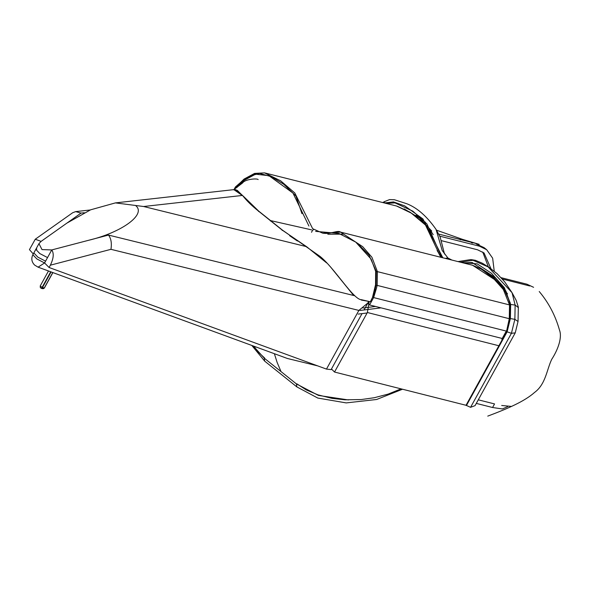 <?xml version="1.0" encoding="UTF-8"?>
<svg xmlns="http://www.w3.org/2000/svg" width="589" height="589" viewBox="0 0 589 589"><rect width="100%" height="100%" fill="white"/><g stroke="black" fill="none" stroke-linecap="round" stroke-linejoin="round"><path stroke-width="0.88" d="M507.637 406.712L502.343 408.943L492.566 407.507L494.539 403.929L478.275 399.821M492.566 407.507L476.302 403.399M501.129 277.684L526.949 284.2L528.878 285.746M533.597 287.307L526.949 284.2M482.722 252.011L488.472 267.119M491.035 268.893L484.062 252.983L477.51 249.773L441.698 240.739M494.237 271.205L492.654 258.188L486.676 249.714L484.106 247.652L476.199 243.956M471.34 242.727L472.717 243.073M439.681 236.152L479.483 246.195L477.024 243.728L438.54 234.039M486.676 249.714L479.483 246.195M348.452 399.938L318.472 395.433L296.407 383.91L264.225 358.141L253.285 345.986M402.523 389.233L376.599 399.497L346.214 402.905L317.817 398.061L296.878 386.914L264.697 361.145L251.805 345.441M274.378 353.709L277.124 362.419L280.754 370.937L277.124 362.419L274.378 353.709M296.841 383.822L306.287 389.918L318.016 394.88L332.159 398.392L344.933 399.806L361.307 399.541L374.243 397.73L388.18 394.093L401.043 388.858M264.66 358.053L258.63 352.391L253.8 346.177M478.607 244.582L476.913 244.133M501.681 405.482L511.495 406.432M529.783 285.982L502.284 279.009M494.716 277.088L492.478 276.521M45.559 261.163L37.836 257.143L33.838 252.924L35.811 249.346L39.809 253.564L47.532 257.584L45.559 261.163M36.864 249.037L35.811 249.346M358.149 314.092L367.116 312.987M359.886 310.469L381.076 307.863M362.876 308.025L375.546 306.464M235.136 189.629L242.543 195.43C246.224 200.312 251.547 205.539 258.497 211.112L282.116 230.034L306.766 246.806L326.696 262.952M330.451 266.832L353.68 295.501M135.838 205.752C146.447 214.462 121.776 232.456 88.424 240.334L51.758 249.935L42.003 249.589L38.962 243.64L41.09 241.394L66.91 223.106L90.603 209.824L115.415 202.896L143.62 206.511L242.543 195.43M38.094 267.17L34.604 265.065C31.637 262.017 31.048 258.571 32.851 254.713L36.849 258.932L44.573 262.952L49.078 267.494L50.345 265.197C53.621 258.446 54.092 253.358 51.758 249.935L44.573 262.952L38.094 267.17L287.461 358.502L317.707 365.887M50.345 265.197L110.953 249.324C111.903 243.183 111.078 238.435 108.494 235.07L88.424 240.334M110.953 249.324L358.87 310.418L367.911 302.967L368.515 301.347M108.494 235.07L354.821 295.781M49.078 267.494L326.475 369.097L331.128 369.605L362.036 313.613M33.264 253.962L29.45 249.626L35.266 239.23L72.668 212.747L75.672 211.606L81.046 213.093L84.293 212.732M66.91 223.106L81.046 213.093M35.266 239.23L41.09 241.394M502.027 338.432L501.916 340.251M331.474 368.972L334.515 372.042L466.024 405.284L506.658 331.666L509.897 318.502L510.177 304.395L515.147 305.073L518.32 307.554L518.04 321.461L514.86 319.341L511.429 333.315L515.242 332.859L518.04 321.461M334.515 372.042L367.381 312.516L369.215 301.524M236.373 187.839L236.049 187.516L239.244 183.768L242.315 180.941M244.45 180.138L244.302 179.012M236.049 187.516L244.17 179.63L254.514 174.064L270.012 175.816L283.839 184.328L295.928 195.975L301.943 213.638M312.229 230.851L313.444 229.585M312.074 231.175L311.544 232.302M240.724 182.332L235.445 186.927L234.017 189.518M373.632 297.585L506.297 331.084L502.218 338.484L369.561 304.955L373.632 297.585L376.437 288.352L373.176 297.327L372.704 297.062L375.539 285.267L376.077 285.26L373.176 297.327M376.437 288.352L377.151 285.393L376.077 285.26L376.327 271.617L375.789 271.75L375.723 275.49L375.789 271.75L371.151 259.167L355.749 242.108L338.859 233.428L315.63 231.374M327.815 234.223L343.623 234.135L357.177 243.066L369.016 255.111L376.327 271.617L377.409 271.632L371.909 257.238L362.714 246.681L340.545 232.11L322.639 233.156L312.656 228.701L294.794 192.971L280.673 180.83L264.535 172.879L254.742 173.402L254.706 174.528M510.295 303.011L505.038 291.209L494.333 279.105L481.699 269.35L472.569 265.249L494.34 279.414L503.359 289.523L509.529 304.918L377.409 271.632L377.151 285.393L509.271 318.701L509.426 319.238M510.162 305.131L509.529 304.918L509.271 318.701L506.687 330.672M502.218 338.484L502.837 338.587M369.561 304.955L368.007 303.387L369.053 301.487M472.687 262.709L464.058 263.114M507.49 293.793L494.65 278.361L480.352 268.555M517.429 306.906L518.379 307.274L516.178 300.353L512.04 292.681L488.075 266.861L472.989 260.294L460.473 262.208M509.897 318.502L514.86 319.341L515.147 305.073L512.04 292.681L504.67 281.807L497.138 273.701L488.87 267.244L482.347 263.231L475.382 260.301L470.847 259.565L458.006 261.59M450.762 259.778L448.17 258.35M445.291 258.402L447.743 257.916L451.866 260.051M510.177 304.395L505.958 291.121L495.666 277.89L472.113 262.554L462.902 262.819M506.658 331.666L511.429 333.315L470.574 407.316L475.073 405.63L515.242 332.859M466.024 405.284L470.574 407.316M386.06 203.382L395.204 202.874M404.179 208.896L419.478 218.085L431.752 231.028M438.82 253.506L440.123 255.825M384.911 203.095L394.623 202.719L412.867 211.171L426.922 223.953L441.883 257.548M444.518 254.043L440.152 237.021L436.015 229.349L442.199 250.465L447.993 258.115M384.146 202.903L384.639 201.519M415.886 215.302L421.96 218.747M419.92 218.453L425.413 222.259M252.283 205.833L246.857 200.518M242.41 195.445L237.33 190.409L235.372 189.636L234.069 189.997M311.691 229.887L270.587 220.603L258.74 211.149L258.578 211.503M236.969 187.405L244.302 180.219L254.544 174.734L259.624 173.409L269.652 176.214L292.969 193.067L308.923 226.043M258.74 211.149L243.375 196.233L233.855 189.629M270.388 220.963L270.587 220.603L282.352 230.056L320.048 256.399C334.824 268.356 353.488 299.875 361.396 299.691L370.334 301.767L372.704 297.062L371.254 299.845L372.704 297.062L375.539 285.267L375.657 271.72M361.322 300.059L368.066 301.266L361.322 300.059L361.396 299.691M289.619 235.696L297.438 241.026L289.619 235.696M351.67 292.733L354.637 295.737L351.67 292.733M372.572 297.07L375.421 285.216M282.352 230.056L282.205 230.424M41.002 288.117L40.302 287.484L40.236 285.93L40.302 287.476L41.156 288.293L42.46 287.572L41.156 288.242M43.483 288.676L44.352 288.028L42.651 288.706L41.355 288.382M44.374 288.014L52.892 272.589L44.374 287.992L42.136 288.485M264.225 358.141L264.697 361.145M296.407 383.91L296.878 386.914M460.237 239.929L460.377 239.532M306.508 246.651L143.62 206.511M358.87 310.418L326.475 369.097M367.381 312.516L498.883 345.758M244.141 179.019L254.566 173.416L264.535 172.879L396.559 206.017L411.799 213.358L425.118 224.24L440.749 257.26M466.422 405.563L507.1 331.872L510.376 318.539L510.663 304.403L504.39 287.749L491.462 273.244L477.186 263.865L461.975 262.591M384.374 202.962L393.504 201.917L404.687 205.87L422.939 218.953L442.795 257.776M331.246 369.384L332.093 369.597L331.246 369.391M332.005 369.509L331.283 369.325M44.374 287.992L42.46 287.572L51.096 271.927M50.713 271.787L42.091 287.417L40.236 285.93L48.482 270.977L40.236 285.93M52.782 272.545L44.241 288.021M479.225 244.354L462.534 239.362L436.449 230.159M487.751 416.121C507.968 408.501 524.541 401.389 534.613 392.399C545.716 384.249 546.798 369.531 551.709 359.364C558.527 348.821 562.186 337.085 559.528 330.208C555.42 315.594 548.654 302.702 539.229 291.518M234.127 189.599L115.415 202.896M32.851 254.713L38.962 243.64M364.054 309.961L367.911 302.967M75.672 211.606L90.264 209.971M239.244 183.768L244.104 179.041M397.082 206.157L410.231 212.246L428.505 227.56L433.217 234.658M437.09 250.502L441.294 257.4M472.569 265.249L340.538 232.11C337.688 229.806 330.554 234.547 322.639 233.156L322.639 233.156M436.015 229.349C426.944 216.369 417.255 207.851 406.947 203.794L394.358 199.715L389.557 199.605L384.536 201.585M384.588 201.548L382.74 202.55M233.826 189.651L242.653 182.899C244.855 179.284 256.9 178.121 258.166 179.564"/></g></svg>
